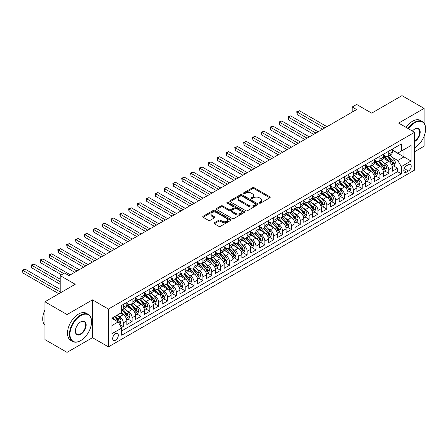<?xml version="1.0" encoding="UTF-8"?>
<svg xmlns="http://www.w3.org/2000/svg" width="448" height="448" viewBox="0 0 448 448"><rect width="100%" height="100%" fill="white"/><g stroke="black" fill="none" stroke-linecap="round" stroke-linejoin="round"><path stroke-width="0.67" d="M259.398 203.118A0.862 0.498 0 0 0 260.613 203.118L269.842 197.792A1.226 0.711 0 0 0 270.2 197.288A1.226 0.711 0 0 0 269.842 196.79L254.206 187.762A1.226 0.711 0 0 0 252.47 187.762L243.242 193.088A0.862 0.498 0 0 0 242.99 193.441A0.862 0.498 0 0 0 243.242 193.794A0.862 0.498 0 0 0 244.457 193.794L245.655 193.105A3.931 2.268 0 0 1 251.21 193.105L252.515 193.855A3.931 2.268 0 0 1 253.669 195.457A3.931 2.268 0 0 1 252.515 197.064L251.322 197.753A0.862 0.498 0 0 0 251.07 198.106A0.862 0.498 0 0 0 251.322 198.458A0.862 0.498 0 0 0 252.538 198.458L253.73 197.764A3.931 2.268 0 0 1 259.291 197.764L260.59 198.52A3.931 2.268 0 0 1 261.744 200.122A3.931 2.268 0 0 1 260.59 201.729L259.398 202.418A0.862 0.498 0 0 0 259.146 202.77A0.862 0.498 0 0 0 259.398 203.118L259.398 202.418M115.489 340.228A4.004 2.313 120 0 0 118.104 336.7A4.004 2.313 120 0 0 117.494 333.491A4.004 2.313 120 0 0 115.489 333.687A4.004 2.313 120 0 0 112.874 337.215A4.004 2.313 120 0 0 113.49 340.424A4.004 2.313 120 0 0 115.489 340.228M214.34 222.762A1.226 0.711 0 0 0 213.982 223.266A1.226 0.711 0 0 0 214.34 223.765L218.725 226.302A1.226 0.711 0 0 0 220.466 226.302L230.714 220.382A1.226 0.711 0 0 0 231.073 219.878A1.226 0.711 0 0 0 230.714 219.38L215.079 210.353A1.226 0.711 0 0 0 213.343 210.353L203.095 216.272A1.226 0.711 0 0 0 202.731 216.77A1.226 0.711 0 0 0 203.095 217.274L208.393 220.332A1.226 0.711 0 0 0 210.129 220.332L214.514 217.801A1.226 0.711 0 0 0 214.872 217.297A1.226 0.711 0 0 0 214.514 216.798L211.887 215.281A3.287 1.898 0 0 1 210.924 213.937A3.287 1.898 0 0 1 212.951 212.184A3.287 1.898 0 0 1 216.535 212.598L226.828 218.54A3.287 1.898 0 0 1 227.791 219.878A3.287 1.898 0 0 1 225.758 221.631A3.287 1.898 0 0 1 222.18 221.222L220.466 220.231A1.226 0.711 0 0 0 218.725 220.231L214.34 222.762L214.34 223.765M424.094 123.133L424.094 108.41L401.974 95.637L371.666 113.137L356.625 104.451L352.201 107.005L356.625 109.558L69.031 275.598L64.607 273.045L60.183 275.598L60.183 292.97M67.043 314.552L67.043 352.363L92.484 337.674L92.484 299.869L67.043 314.552L44.923 301.784L75.23 284.284L60.183 275.598M92.484 299.869L108.41 309.064L414.585 132.294L414.585 170.1L108.41 346.87L108.41 309.064M424.094 108.41L398.653 123.099L414.585 132.294M245.739 210.706A1.226 0.711 0 0 0 247.475 210.706L257.729 204.786A1.226 0.711 0 0 0 258.087 204.288A1.226 0.711 0 0 0 257.729 203.784L242.094 194.757A1.226 0.711 0 0 0 240.352 194.757L230.104 200.676A1.226 0.711 0 0 0 229.746 201.174A1.226 0.711 0 0 0 230.104 201.678L245.739 210.706M227.455 203.302A0.862 0.498 0 0 1 228.323 203.426L228.323 202.406L244.222 211.579A1.226 0.711 0 0 1 244.58 212.083A1.226 0.711 0 0 1 244.222 212.587L233.968 218.501A1.226 0.711 0 0 1 232.232 218.501L216.597 209.474L216.597 208.471A1.226 0.711 0 0 0 216.238 208.975A1.226 0.711 0 0 0 216.597 209.474M216.597 208.471L220.987 205.94A1.226 0.711 0 0 1 222.723 205.94L229.062 209.602A1.226 0.711 0 0 0 230.798 209.602L233.71 207.922A1.226 0.711 0 0 0 234.069 207.418A1.226 0.711 0 0 0 233.71 206.92L227.108 203.106A0.862 0.498 0 0 1 226.856 202.754A0.862 0.498 0 0 1 227.388 202.294A0.862 0.498 0 0 1 228.323 202.406M67.043 352.363L44.923 339.59L44.923 301.784M414.585 151.71L424.094 146.216L424.094 136.214M121.442 327.645L123.278 326.586L119.605 324.464M117.516 315.442L119.739 316.725A5.006 2.89 60 0 1 123.278 322.857L126.818 320.813L126.818 324.542L132.126 321.479L128.1 319.155M126.364 310.335L128.587 311.618A5.006 2.89 60 0 1 132.126 317.75L135.666 315.706L135.666 319.435L140.974 316.366L136.948 314.042M135.212 305.228L137.435 306.51A5.006 2.89 60 0 1 140.974 312.637L144.514 310.593L144.514 314.322L149.822 311.259L145.796 308.935M144.066 300.115L146.283 301.398A5.006 2.89 60 0 1 149.822 307.53L153.362 305.486L153.362 309.215L158.67 306.152L154.644 303.828M152.914 295.008L155.131 296.29A5.006 2.89 60 0 1 158.67 302.422L162.215 300.378L162.215 304.108L167.524 301.039L163.498 298.715M161.762 289.901L163.985 291.183A5.006 2.89 60 0 1 167.524 297.31L171.063 295.271L171.063 299.001L176.372 295.932L172.346 293.608M170.61 284.788L172.833 286.07A5.006 2.89 60 0 1 176.372 292.202L179.911 290.158L179.911 293.888L185.22 290.825L181.194 288.501M179.458 279.681L181.681 280.963A5.006 2.89 60 0 1 185.22 287.095L188.759 285.051L188.759 288.781L194.068 285.718L190.042 283.388M188.306 274.574L190.529 275.856A5.006 2.89 60 0 1 194.068 281.988L197.607 279.944L197.607 283.674L202.916 280.605L198.89 278.281M197.154 269.461L199.377 270.749A5.006 2.89 60 0 1 202.916 276.875L206.455 274.831L206.455 278.561L211.764 275.498L207.738 273.174M206.007 264.354L208.225 265.636A5.006 2.89 60 0 1 211.764 271.768L215.303 269.724L215.303 273.454L220.618 270.39L216.591 268.066M214.855 259.246L217.078 260.529A5.006 2.89 60 0 1 220.618 266.661L224.157 264.617L224.157 268.346L229.466 265.278L225.439 262.954M223.703 254.139L225.926 255.422A5.006 2.89 60 0 1 229.466 261.548L233.005 259.504L233.005 263.234L238.314 260.17L234.287 257.846M232.551 249.026L234.774 250.309A5.006 2.89 60 0 1 238.314 256.441L241.853 254.397L241.853 258.126L247.162 255.063L243.135 252.739M241.399 243.919L243.622 245.202A5.006 2.89 60 0 1 247.162 251.334L250.701 249.29L250.701 253.019L256.01 249.95L251.983 247.626M250.247 238.812L252.47 240.094A5.006 2.89 60 0 1 256.01 246.226L259.549 244.182L259.549 247.912L264.858 244.843L260.831 242.519M259.101 233.699L261.318 234.982A5.006 2.89 60 0 1 264.858 241.114L268.397 239.07L268.397 242.799L273.711 239.736L269.685 237.412M267.949 228.592L270.166 229.874A5.006 2.89 60 0 1 273.711 236.006L277.25 233.962L277.25 237.692L282.559 234.629L278.533 232.305M276.797 223.485L279.02 224.767A5.006 2.89 60 0 1 282.559 230.899L286.098 228.855L286.098 232.585L291.407 229.516L287.381 227.192M285.645 218.378L287.868 219.66A5.006 2.89 60 0 1 291.407 225.786L294.946 223.742L294.946 227.472L300.255 224.409L296.229 222.085M294.493 213.265L296.716 214.547A5.006 2.89 60 0 1 300.255 220.679L303.794 218.635L303.794 222.365L309.103 219.302L305.077 216.978M303.341 208.158L305.564 209.44A5.006 2.89 60 0 1 309.103 215.572L312.642 213.528L312.642 217.258L317.951 214.189L313.925 211.865M312.194 203.05L314.412 204.333A5.006 2.89 60 0 1 317.951 210.459L321.49 208.421L321.49 212.15L326.805 209.082L322.778 206.758M321.042 197.938L323.26 199.22A5.006 2.89 60 0 1 326.805 205.352L330.344 203.308L330.344 207.038L335.653 203.974L331.626 201.65M329.89 192.83L332.114 194.113A5.006 2.89 60 0 1 335.653 200.245L339.192 198.201L339.192 201.93L344.501 198.867L340.474 196.538M338.738 187.723L340.962 189.006A5.006 2.89 60 0 1 344.501 195.138L348.04 193.094L348.04 196.823L353.349 193.754L349.322 191.43M347.586 182.61L349.81 183.893A5.006 2.89 60 0 1 353.349 190.025L356.888 187.981L356.888 191.71L362.197 188.647L358.17 186.323M356.434 177.503L358.658 178.786A5.006 2.89 60 0 1 362.197 184.918L365.736 182.874L365.736 186.603L371.045 183.54L367.018 181.216M365.288 172.396L367.506 173.678A5.006 2.89 60 0 1 371.045 179.81L374.584 177.766L374.584 181.496L379.893 178.427L375.866 176.103M374.136 167.289L376.354 168.571A5.006 2.89 60 0 1 379.893 174.698L383.438 172.654L383.438 176.383L388.746 173.32L388.746 169.59A5.006 2.89 -120 0 0 385.207 163.458L382.984 162.176M384.72 170.996L388.746 173.32M126.818 320.813A5.006 2.89 -120 0 0 123.278 314.681L120.624 313.152M135.666 315.706A5.006 2.89 -120 0 0 132.126 309.574L126.655 306.415M144.514 310.593A5.006 2.89 -120 0 0 140.974 304.466L135.503 301.302M153.362 305.486A5.006 2.89 -120 0 0 149.822 299.354L144.351 296.195M162.215 300.378A5.006 2.89 -120 0 0 158.67 294.246L153.199 291.088M171.063 295.271A5.006 2.89 -120 0 0 167.524 289.139L162.047 285.981M179.911 290.158A5.006 2.89 -120 0 0 176.372 284.032L170.901 280.868M188.759 285.051A5.006 2.89 -120 0 0 185.22 278.919L179.749 275.761M197.607 279.944A5.006 2.89 -120 0 0 194.068 273.812L188.597 270.654M206.455 274.831A5.006 2.89 -120 0 0 202.916 268.705L197.445 265.541M215.303 269.724A5.006 2.89 -120 0 0 211.764 263.592L206.293 260.434M224.157 264.617A5.006 2.89 -120 0 0 220.618 258.485L215.141 255.326M233.005 259.504A5.006 2.89 -120 0 0 229.466 253.378L223.994 250.219M241.853 254.397A5.006 2.89 -120 0 0 238.314 248.265L232.842 245.106M250.701 249.29A5.006 2.89 -120 0 0 247.162 243.158L241.69 239.999M259.549 244.182A5.006 2.89 -120 0 0 256.01 238.05L250.538 234.892M268.397 239.07A5.006 2.89 -120 0 0 264.858 232.943L259.386 229.779M277.25 233.962A5.006 2.89 -120 0 0 273.711 227.83L268.234 224.672M286.098 228.855A5.006 2.89 -120 0 0 282.559 222.723L277.082 219.565M294.946 223.742A5.006 2.89 -120 0 0 291.407 217.616L285.936 214.452M303.794 218.635A5.006 2.89 -120 0 0 300.255 212.503L294.784 209.345M312.642 213.528A5.006 2.89 -120 0 0 309.103 207.396L303.632 204.238M321.49 208.421A5.006 2.89 -120 0 0 317.951 202.289L312.48 199.13M330.344 203.308A5.006 2.89 -120 0 0 326.805 197.176L321.328 194.018M339.192 198.201A5.006 2.89 -120 0 0 335.653 192.069L330.176 188.91M348.04 193.094A5.006 2.89 -120 0 0 344.501 186.962L339.03 183.803M356.888 187.981A5.006 2.89 -120 0 0 353.349 181.854L347.878 178.69M365.736 182.874A5.006 2.89 -120 0 0 362.197 176.742L356.726 173.583M374.584 177.766A5.006 2.89 -120 0 0 371.045 171.634L365.574 168.476M383.438 172.654A5.006 2.89 -120 0 0 379.893 166.527L374.422 163.363M408.475 164.634L406.532 165.76A3.881 2.24 120 0 0 403.995 169.176A3.881 2.24 120 0 0 404.589 172.284A3.881 2.24 120 0 0 406.532 172.094L408.475 170.968A3.881 2.24 120 0 0 411.012 167.552A3.881 2.24 120 0 0 410.418 164.444A3.881 2.24 120 0 0 408.475 164.634M111.95 325.511L118.143 321.938L121.682 328.07L121.682 335.222L401.307 173.779L401.307 166.628L397.768 160.496L391.832 157.069M121.682 328.07L111.95 333.687L111.95 318.158L121.682 312.536L121.682 305.385L401.307 143.942L401.307 151.094L411.046 145.477L411.046 161.006L401.307 166.628M126.818 303.24L128.587 304.259A5.006 2.89 60 0 0 131.09 304.506L134.63 302.467A5.006 2.89 -120 0 0 135.666 300.171L135.666 297.31M135.666 298.127L137.435 299.152A5.006 2.89 60 0 0 139.938 299.398L143.478 297.354A5.006 2.89 -120 0 0 144.514 295.064L144.514 292.202M144.514 293.02L146.283 294.045A5.006 2.89 60 0 0 148.786 294.291L152.326 292.247A5.006 2.89 -120 0 0 153.362 289.957L153.362 287.095M153.362 287.913L155.131 288.932A5.006 2.89 60 0 0 157.634 289.184L161.174 287.14A5.006 2.89 -120 0 0 162.215 284.844L162.215 281.988M162.215 282.806L163.985 283.825A5.006 2.89 60 0 0 166.482 284.071L170.027 282.027A5.006 2.89 -120 0 0 171.063 279.737L171.063 276.875M171.063 277.693L172.833 278.718A5.006 2.89 60 0 0 175.336 278.964L178.875 276.92A5.006 2.89 -120 0 0 179.911 274.63L179.911 271.768M179.911 272.586L181.681 273.605A5.006 2.89 60 0 0 184.184 273.857L187.723 271.813A5.006 2.89 -120 0 0 188.759 269.522L188.759 266.661M188.759 267.478L190.529 268.498A5.006 2.89 60 0 0 193.032 268.744L196.571 266.7A5.006 2.89 -120 0 0 197.607 264.41L197.607 261.548M197.607 262.366L199.377 263.39A5.006 2.89 60 0 0 201.88 263.637L205.419 261.593A5.006 2.89 -120 0 0 206.455 259.302L206.455 256.441M206.455 257.258L208.225 258.283A5.006 2.89 60 0 0 210.728 258.53L214.267 256.486A5.006 2.89 -120 0 0 215.303 254.195L215.303 251.334M215.303 252.151L217.078 253.17A5.006 2.89 60 0 0 219.576 253.417L223.121 251.378A5.006 2.89 -120 0 0 224.157 249.082L224.157 246.221M224.157 247.038L225.926 248.063A5.006 2.89 60 0 0 228.43 248.31L231.969 246.266A5.006 2.89 -120 0 0 233.005 243.975L233.005 241.114M233.005 241.931L234.774 242.956A5.006 2.89 60 0 0 237.278 243.202L240.817 241.158A5.006 2.89 -120 0 0 241.853 238.868L241.853 236.006M241.853 236.824L243.622 237.843A5.006 2.89 60 0 0 246.126 238.095L249.665 236.051A5.006 2.89 -120 0 0 250.701 233.755L250.701 230.899M250.701 231.717L252.47 232.736A5.006 2.89 60 0 0 254.974 232.982L258.513 230.938A5.006 2.89 -120 0 0 259.549 228.648L259.549 225.786M259.549 226.604L261.318 227.629A5.006 2.89 60 0 0 263.822 227.875L267.361 225.831A5.006 2.89 -120 0 0 268.397 223.541L268.397 220.679M268.397 221.497L270.166 222.516A5.006 2.89 60 0 0 272.67 222.768L276.209 220.724A5.006 2.89 -120 0 0 277.25 218.434L277.25 215.572M277.25 216.39L279.02 217.409A5.006 2.89 60 0 0 281.523 217.655L285.062 215.611A5.006 2.89 -120 0 0 286.098 213.321L286.098 210.459M286.098 211.277L287.868 212.302A5.006 2.89 60 0 0 290.371 212.548L293.91 210.504A5.006 2.89 -120 0 0 294.946 208.214L294.946 205.352M294.946 206.17L296.716 207.194A5.006 2.89 60 0 0 299.219 207.441L302.758 205.397A5.006 2.89 -120 0 0 303.794 203.106L303.794 200.245M303.794 201.062L305.564 202.082A5.006 2.89 60 0 0 308.067 202.334L311.606 200.29A5.006 2.89 -120 0 0 312.642 197.994L312.642 195.132M312.642 195.95L314.412 196.974A5.006 2.89 60 0 0 316.915 197.221L320.454 195.177A5.006 2.89 -120 0 0 321.49 192.886L321.49 190.025M321.49 190.842L323.26 191.867A5.006 2.89 60 0 0 325.763 192.114L329.302 190.07A5.006 2.89 -120 0 0 330.344 187.779L330.344 184.918M330.344 185.735L332.114 186.754A5.006 2.89 60 0 0 334.617 187.006L338.156 184.962A5.006 2.89 -120 0 0 339.192 182.666L339.192 179.81M339.192 180.628L340.962 181.647A5.006 2.89 60 0 0 343.465 181.894L347.004 179.85A5.006 2.89 -120 0 0 348.04 177.559L348.04 174.698M348.04 175.515L349.81 176.54A5.006 2.89 60 0 0 352.313 176.786L355.852 174.742A5.006 2.89 -120 0 0 356.888 172.452L356.888 169.59M356.888 170.408L358.658 171.427A5.006 2.89 60 0 0 361.161 171.679L364.7 169.635A5.006 2.89 -120 0 0 365.736 167.345L365.736 164.483M365.736 165.301L367.506 166.32A5.006 2.89 60 0 0 370.009 166.566L373.548 164.528A5.006 2.89 -120 0 0 374.584 162.232L374.584 159.37M374.584 160.188L376.354 161.213A5.006 2.89 60 0 0 378.857 161.459L382.396 159.415A5.006 2.89 -120 0 0 383.438 157.125L383.438 154.263M121.682 330.926L397.594 171.634L397.594 168.213L392.286 171.276L392.286 167.546A5.006 2.89 -120 0 0 388.746 161.414L383.27 158.256M383.438 155.081L385.207 156.106A5.006 2.89 -120 0 0 387.71 156.352A5.006 2.89 -120 0 0 388.746 154.062L388.746 151.2M387.71 156.352L391.25 154.308A5.006 2.89 -120 0 0 392.286 152.018L392.286 149.156M123.278 304.466L123.278 307.328A5.006 2.89 60 0 1 122.242 309.618A5.006 2.89 60 0 1 121.682 309.82M122.242 309.618L125.782 307.574A5.006 2.89 -120 0 0 126.818 305.284L126.818 302.422M132.126 299.354L132.126 302.215A5.006 2.89 60 0 1 131.09 304.506M140.974 294.246L140.974 297.108A5.006 2.89 60 0 1 139.938 299.398M149.822 289.139L149.822 292.001A5.006 2.89 60 0 1 148.786 294.291M158.67 284.026L158.67 286.888A5.006 2.89 60 0 1 157.634 289.184M167.524 278.919L167.524 281.781A5.006 2.89 60 0 1 166.482 284.071M176.372 273.812L176.372 276.674A5.006 2.89 60 0 1 175.336 278.964M185.22 268.705L185.22 271.561A5.006 2.89 60 0 1 184.184 273.857M194.068 263.592L194.068 266.454A5.006 2.89 60 0 1 193.032 268.744M202.916 258.485L202.916 261.346A5.006 2.89 60 0 1 201.88 263.637M211.764 253.378L211.764 256.239A5.006 2.89 60 0 1 210.728 258.53M220.618 248.265L220.618 251.126A5.006 2.89 60 0 1 219.576 253.417M229.466 243.158L229.466 246.019A5.006 2.89 60 0 1 228.43 248.31M238.314 238.05L238.314 240.912A5.006 2.89 60 0 1 237.278 243.202M247.162 232.938L247.162 235.799A5.006 2.89 60 0 1 246.126 238.095M256.01 227.83L256.01 230.692A5.006 2.89 60 0 1 254.974 232.982M264.858 222.723L264.858 225.585A5.006 2.89 60 0 1 263.822 227.875M273.711 217.616L273.711 220.472A5.006 2.89 60 0 1 272.67 222.768M282.559 212.503L282.559 215.365A5.006 2.89 60 0 1 281.523 217.655M291.407 207.396L291.407 210.258A5.006 2.89 60 0 1 290.371 212.548M300.255 202.289L300.255 205.15A5.006 2.89 60 0 1 299.219 207.441M309.103 197.176L309.103 200.038A5.006 2.89 60 0 1 308.067 202.334M317.951 192.069L317.951 194.93A5.006 2.89 60 0 1 316.915 197.221M326.805 186.962L326.805 189.823A5.006 2.89 60 0 1 325.763 192.114M335.653 181.854L335.653 184.71A5.006 2.89 60 0 1 334.617 187.006M344.501 176.742L344.501 179.603A5.006 2.89 60 0 1 343.465 181.894M353.349 171.634L353.349 174.496A5.006 2.89 60 0 1 352.313 176.786M362.197 166.527L362.197 169.389A5.006 2.89 60 0 1 361.161 171.679M371.045 161.414L371.045 164.276A5.006 2.89 60 0 1 370.009 166.566M379.893 156.307L379.893 159.169A5.006 2.89 60 0 1 378.857 161.459M379.893 174.698L379.893 178.427M371.045 179.81L371.045 183.54M362.197 184.918L362.197 188.647M353.349 190.025L353.349 193.754M344.501 195.138L344.501 198.867M335.653 200.245L335.653 203.974M326.805 205.352L326.805 209.082M317.951 210.459L317.951 214.189M309.103 215.572L309.103 219.302M300.255 220.679L300.255 224.409M291.407 225.786L291.407 229.516M282.559 230.899L282.559 234.629M273.711 236.006L273.711 239.736M264.858 241.114L264.858 244.843M256.01 246.226L256.01 249.95M247.162 251.334L247.162 255.063M238.314 256.441L238.314 260.17M229.466 261.548L229.466 265.278M220.618 266.661L220.618 270.39M211.764 271.768L211.764 275.498M202.916 276.875L202.916 280.605M194.068 281.988L194.068 285.718M185.22 287.095L185.22 290.825M176.372 292.202L176.372 295.932M167.524 297.31L167.524 301.039M158.67 302.422L158.67 306.152M149.822 307.53L149.822 311.259M140.974 312.637L140.974 316.366M132.126 317.75L132.126 321.479M123.278 322.857L123.278 326.586M118.143 321.938L111.95 318.36M397.768 160.496L403.967 156.923L403.967 149.565L411.046 145.477M392.286 150.175L411.046 161.006M392.286 149.974L397.768 153.138L401.307 151.094M92.484 337.674L108.41 346.87M352.201 107.005L352.201 112.118M393.568 165.889L397.594 168.213M397.594 171.634L401.307 173.779M259.739 203.241L260.59 202.748A3.931 2.268 0 0 0 261.744 201.146L261.744 200.122M253.669 195.457L253.669 196.482A3.931 2.268 0 0 1 252.515 198.083L251.664 198.576M269.842 196.79L269.842 197.792L254.206 188.782A1.226 0.711 0 0 0 252.47 188.782L243.589 193.911M257.712 204.798L242.094 195.782A1.226 0.711 0 0 0 240.352 195.782L230.121 201.69M255.556 204.635A0.862 0.498 0 0 0 255.808 204.288A0.862 0.498 0 0 0 255.556 203.935L241.83 196.011A0.862 0.498 0 0 0 240.615 196.011L239.355 196.739A3.931 2.268 0 0 0 238.207 198.341A3.931 2.268 0 0 0 239.355 199.948L248.735 205.363A3.931 2.268 0 0 0 254.296 205.363L255.556 204.635L255.556 205.66A0.862 0.498 0 0 0 255.808 205.307L255.808 204.288M238.207 198.341L238.207 199.366A3.931 2.268 0 0 0 239.355 200.967L239.355 199.948M255.556 205.66L254.296 206.382A3.931 2.268 0 0 1 248.735 206.382L239.355 200.967M216.614 209.485L220.987 206.959L220.987 205.94M234.069 207.418L234.069 208.443A1.226 0.711 0 0 1 233.71 208.942L230.798 210.622A1.226 0.711 0 0 1 229.062 210.622L222.723 206.959A1.226 0.711 0 0 0 220.987 206.959M228.323 203.426L244.205 212.593M235.642 213.399A3.287 1.898 0 0 0 239.226 213.808A3.287 1.898 0 0 0 241.254 212.055A3.287 1.898 0 0 0 240.29 210.717L236.662 208.622A1.226 0.711 0 0 0 234.926 208.622L232.019 210.302A1.226 0.711 0 0 0 231.655 210.806A1.226 0.711 0 0 0 232.019 211.305L235.642 213.399L235.642 214.424A3.287 1.898 0 0 0 239.226 214.833A3.287 1.898 0 0 0 241.254 213.08L241.254 212.055M231.655 210.806L231.655 211.826A1.226 0.711 0 0 0 232.019 212.33L232.019 211.305M235.642 214.424L232.019 212.33M227.791 219.878L227.791 220.903A3.287 1.898 0 0 1 225.758 222.656A3.287 1.898 0 0 1 222.18 222.242L220.466 221.256A1.226 0.711 0 0 0 218.725 221.256L214.357 223.776M210.924 213.937L210.924 214.962A3.287 1.898 0 0 0 211.887 216.3L211.887 215.281M214.514 216.798L214.514 217.801L211.887 216.3M230.698 220.394L215.079 211.372A1.226 0.711 0 0 0 213.343 211.372L203.106 217.28M392.207 166.673L394.498 165.351L395.382 162.798A3.315 1.915 -120 0 0 394.089 159.684L390.046 155.002M389.234 161.739L384.44 156.19A9.576 5.527 -120 0 0 383.438 155.137M386.607 160.182L383.925 157.074A7.946 4.586 -120 0 0 383.438 156.542M326.978 126.678L299.415 110.762L297.203 112.039L297.203 114.593L322.554 129.231M387.257 156.531L391.345 161.263A3.315 1.915 60 0 1 392.526 163.548C393.025 164.214 393.383 164.013 393.59 162.938A3.315 1.915 -120 0 0 392.409 160.653L388.366 155.971M387.498 156.453L391.894 161.543A1.691 0.974 60 0 1 392.319 162.204L393.59 162.938M392.526 163.548L392.767 163.946M297.203 114.593L296.716 111.759L324.766 127.954M296.716 111.759L299.415 110.762M414.585 147.823A15.266 8.814 120 0 0 414.803 147.7L414.803 147.7A15.266 8.814 120 0 0 425.6 129.002A15.266 8.814 120 0 0 414.803 122.769A15.266 8.814 120 0 0 408.486 128.778M408.027 128.514A15.641 9.033 -60 0 1 414.54 122.31A15.641 9.033 -60 0 1 422.358 121.531A15.641 9.033 -60 0 1 425.6 128.694A15.641 9.033 -60 0 1 425.6 128.85M412.401 131.04A7.633 4.407 -60 0 1 414.803 129.002A7.633 4.407 -60 0 1 420.202 132.115A7.633 4.407 -60 0 1 414.803 141.467A7.633 4.407 -60 0 1 414.585 141.59M406.084 127.389A15.641 9.033 -60 0 1 412.591 121.184A15.641 9.033 -60 0 1 420.414 120.411L422.358 121.531M414.585 140.98A7.258 4.189 120 0 0 419.289 134.585A7.258 4.189 120 0 0 418.169 128.794A7.258 4.189 120 0 0 414.669 129.08M80.494 340.71L80.758 340.558A15.266 8.814 120 0 0 91.554 321.86A15.266 8.814 120 0 0 80.758 315.627A15.266 8.814 120 0 0 69.961 334.326A15.266 8.814 120 0 0 80.758 340.558L80.494 340.71A15.641 9.033 -60 0 1 72.671 341.488A15.641 9.033 -60 0 1 70.274 328.95A15.641 9.033 -60 0 1 80.494 315.168A15.641 9.033 -60 0 1 88.312 314.395A15.641 9.033 -60 0 1 91.554 321.552A15.641 9.033 -60 0 1 91.554 321.709M80.758 334.326A7.633 4.407 -60 0 1 75.359 331.212A7.633 4.407 -60 0 1 80.758 321.86L80.758 321.86A7.633 4.407 -60 0 1 86.156 324.979A7.633 4.407 -60 0 1 80.758 334.326M75.365 331.055A7.258 4.189 120 0 0 76.866 334.225A7.258 4.189 120 0 0 80.494 333.866A7.258 4.189 120 0 0 85.232 327.471A7.258 4.189 120 0 0 84.123 321.653A7.258 4.189 120 0 0 80.623 321.938M72.671 341.488L70.722 340.362A15.641 9.033 -60 0 1 68.326 327.83A15.641 9.033 -60 0 1 78.546 314.042A15.641 9.033 -60 0 1 86.369 313.27L88.312 314.395M44.923 325.282A15.641 9.033 -60 0 1 44.923 309.954M383.359 171.78L385.65 170.458L386.534 167.905A3.315 1.915 -120 0 0 385.241 164.791L381.198 160.11M380.386 166.846L375.592 161.297A9.576 5.527 -120 0 0 374.584 160.244M377.759 165.29L375.077 162.187A7.946 4.586 -120 0 0 374.584 161.65M318.13 131.785L290.567 115.87L288.355 117.146L288.355 119.7L313.706 134.338M378.409 161.638L382.497 166.376A3.315 1.915 60 0 1 383.678 168.661C384.177 169.327 384.53 169.12 384.742 168.045A3.315 1.915 -120 0 0 383.561 165.76L379.518 161.078M378.65 161.56L383.04 166.65A1.691 0.974 60 0 1 383.466 167.311L384.742 168.045M383.678 168.661L383.919 169.053M288.355 119.7L287.868 116.866L315.918 133.062M287.868 116.866L290.567 115.87M374.511 176.887L376.796 175.566L377.681 173.012A3.315 1.915 -120 0 0 376.393 169.898L372.35 165.217M371.538 171.959L366.744 166.404A9.576 5.527 -120 0 0 365.736 165.351M368.911 170.402L366.229 167.294A7.946 4.586 -120 0 0 365.736 166.762M309.282 136.892L281.719 120.982L279.507 122.259L279.507 124.813L304.858 139.446M369.561 166.751L373.649 171.483A3.315 1.915 60 0 1 374.83 173.768C375.329 174.434 375.682 174.233 375.894 173.158A3.315 1.915 -120 0 0 374.713 170.873L370.67 166.191M369.802 166.673L374.192 171.758A1.691 0.974 60 0 1 374.618 172.418L375.894 173.158M374.83 173.768L375.071 174.16M279.507 124.813L279.02 121.974L307.07 138.169M279.02 121.974L281.719 120.982M365.663 181.994L367.948 180.678L368.833 178.125A3.315 1.915 -120 0 0 367.545 175.011L363.502 170.33M362.69 177.066L357.896 171.517A9.576 5.527 -120 0 0 356.888 170.464M360.058 175.51L357.375 172.402A7.946 4.586 -120 0 0 356.888 171.87M300.434 142.005L272.866 126.09L270.654 127.366L270.654 129.92L296.005 144.558M360.707 171.858L364.801 176.59A3.315 1.915 60 0 1 365.982 178.875C366.481 179.542 366.834 179.34 367.046 178.265A3.315 1.915 -120 0 0 365.859 175.98L361.816 171.298M360.948 171.78L365.344 176.87A1.691 0.974 60 0 1 365.77 177.531L367.046 178.265M365.982 178.875L366.223 179.267M270.654 129.92L270.166 127.086L298.222 143.282M270.166 127.086L272.866 126.09M356.815 187.107L359.1 185.786L359.985 183.232A3.315 1.915 -120 0 0 358.691 180.118L354.648 175.437M353.842 182.174L349.048 176.624A9.576 5.527 -120 0 0 348.04 175.571M351.21 180.617L348.527 177.514A7.946 4.586 -120 0 0 348.04 176.977M291.581 147.112L264.018 131.197L261.806 132.474L261.806 135.027L287.157 149.666M351.859 176.966L355.953 181.703A3.315 1.915 60 0 1 357.134 183.988C357.633 184.654 357.986 184.447 358.193 183.372A3.315 1.915 -120 0 0 357.011 181.087L352.968 176.406M352.1 176.887L356.496 181.978A1.691 0.974 60 0 1 356.922 182.638L358.193 183.372M357.134 183.988L357.375 184.38M261.806 135.027L261.318 132.194L289.369 148.389M261.318 132.194L264.018 131.197M347.967 192.214L350.252 190.893L351.137 188.339A3.315 1.915 -120 0 0 349.843 185.226L345.8 180.544M344.994 187.286L340.194 181.731A9.576 5.527 -120 0 0 339.192 180.678M342.362 185.724L339.679 182.622A7.946 4.586 -120 0 0 339.192 182.09M282.733 152.219L255.17 136.304L252.958 137.586L252.958 140.14L278.309 154.773M343.011 182.073L347.099 186.81A3.315 1.915 60 0 1 348.286 189.095C348.785 189.762 349.138 189.554 349.345 188.479A3.315 1.915 -120 0 0 348.163 186.194L344.12 181.518M343.252 182L347.648 187.085A1.691 0.974 60 0 1 348.074 187.746L349.345 188.479M348.286 189.095L348.527 189.487M252.958 140.14L252.47 137.301L280.521 153.496M252.47 137.301L255.17 136.304M339.114 197.322L341.404 196.006L342.289 193.446A3.315 1.915 -120 0 0 340.995 190.333L336.952 185.657M336.14 192.394L331.346 186.844A9.576 5.527 -120 0 0 330.344 185.791M333.514 190.837L330.831 187.729A7.946 4.586 -120 0 0 330.344 187.197M273.885 157.332L246.322 141.417L244.11 142.694L244.11 145.247L269.461 159.886M334.163 187.186L338.251 191.918A3.315 1.915 60 0 1 339.433 194.202C339.931 194.869 340.29 194.667 340.497 193.592A3.315 1.915 -120 0 0 339.315 191.307L335.272 186.626M334.404 187.107L338.8 192.192A1.691 0.974 60 0 1 339.226 192.853L340.497 193.592M339.433 194.202L339.674 194.594M244.11 145.247L243.622 142.414L271.673 158.609M243.622 142.414L246.322 141.417M330.266 202.434L332.556 201.113L333.441 198.559A3.315 1.915 -120 0 0 332.147 195.446L328.104 190.764M327.292 197.501L322.498 191.951A9.576 5.527 -120 0 0 321.49 190.898M324.666 195.944L321.983 192.842A7.946 4.586 -120 0 0 321.49 192.304M265.037 162.439L237.474 146.524L235.262 147.801L235.262 150.354L260.613 164.993M325.315 192.293L329.403 197.03A3.315 1.915 60 0 1 330.585 199.31C331.083 199.982 331.436 199.774 331.649 198.699A3.315 1.915 -120 0 0 330.467 196.414L326.424 191.733M325.556 192.214L329.946 197.305A1.691 0.974 60 0 1 330.372 197.966L331.649 198.699M330.585 199.31L330.826 199.707M235.262 150.354L234.774 147.521L262.825 163.716M234.774 147.521L237.474 146.524M321.418 207.542L323.702 206.22L324.587 203.666A3.315 1.915 -120 0 0 323.299 200.553L319.256 195.871M318.444 202.614L313.65 197.058A9.576 5.527 -120 0 0 312.642 196.006M315.818 201.051L313.135 197.949A7.946 4.586 -120 0 0 312.642 197.417M256.189 167.546L228.626 151.631L226.414 152.908L226.414 155.467L251.765 170.1M316.467 197.4L320.555 202.138A3.315 1.915 60 0 1 321.737 204.422C322.235 205.089 322.588 204.882 322.801 203.806A3.315 1.915 -120 0 0 321.619 201.522L317.576 196.84M316.708 197.327L321.098 202.412A1.691 0.974 60 0 1 321.524 203.073L322.801 203.806M321.737 204.422L321.978 204.814M226.414 155.467L225.926 152.628L253.977 168.823M225.926 152.628L228.626 151.631M312.57 212.649L314.854 211.333L315.739 208.774A3.315 1.915 -120 0 0 314.451 205.66L310.408 200.978M309.596 207.721L304.802 202.166A9.576 5.527 -120 0 0 303.794 201.118M306.964 206.164L304.287 203.056A7.946 4.586 -120 0 0 303.794 202.524M247.341 172.654L219.772 156.744L217.56 158.021L217.56 160.574L242.917 175.213M307.619 202.513L311.707 207.245A3.315 1.915 60 0 1 312.889 209.53C313.387 210.196 313.74 209.994 313.953 208.919A3.315 1.915 -120 0 0 312.766 206.634L308.722 201.953M307.854 202.434L312.25 207.519A1.691 0.974 60 0 1 312.676 208.18L313.953 208.919M312.889 209.53L313.13 209.922M217.56 160.574L217.078 157.741L245.129 173.93M217.078 157.741L219.772 156.744M303.722 217.762L306.006 216.44L306.891 213.886A3.315 1.915 -120 0 0 305.598 210.773L301.56 206.091M300.748 212.828L295.954 207.278A9.576 5.527 -120 0 0 294.946 206.226M298.116 211.271L295.434 208.163A7.946 4.586 -120 0 0 294.946 207.631M238.487 177.766L210.924 161.851L208.712 163.128L208.712 165.682L234.063 180.32M298.766 207.62L302.859 212.352A3.315 1.915 60 0 1 304.041 214.637C304.539 215.303 304.892 215.102 305.099 214.026A3.315 1.915 -120 0 0 303.918 211.742L299.874 207.06M299.006 207.542L303.402 212.632A1.691 0.974 60 0 1 303.828 213.293L305.099 214.026M304.041 214.637L304.282 215.034M208.712 165.682L208.225 162.848L236.275 179.043M208.225 162.848L210.924 161.851M294.874 222.869L297.158 221.547L298.043 218.994A3.315 1.915 -120 0 0 296.75 215.88L292.706 211.198M291.9 217.935L287.101 212.386A9.576 5.527 -120 0 0 286.098 211.333M289.268 216.378L286.586 213.276A7.946 4.586 -120 0 0 286.098 212.738M229.639 182.874L202.076 166.958L199.864 168.235L199.864 170.789L225.215 185.427M289.918 212.727L294.006 217.465A3.315 1.915 60 0 1 295.193 219.75C295.691 220.416 296.044 220.209 296.251 219.134A3.315 1.915 -120 0 0 295.07 216.849L291.026 212.167M290.158 212.649L294.554 217.739A1.691 0.974 60 0 1 294.98 218.4L296.251 219.134M295.193 219.75L295.434 220.142M199.864 170.789L199.377 167.955L227.427 184.15M199.377 167.955L202.076 166.958M286.02 227.976L288.31 226.654L289.195 224.101A3.315 1.915 -120 0 0 287.902 220.987L283.858 216.306M283.052 223.048L278.253 217.493A9.576 5.527 -120 0 0 277.25 216.44M280.42 221.491L277.738 218.383A7.946 4.586 -120 0 0 277.25 217.851M220.791 187.981L193.228 172.071L191.016 173.348L191.016 175.902L216.367 190.534M281.07 217.84L285.158 222.572A3.315 1.915 60 0 1 286.339 224.857C286.838 225.523 287.196 225.322 287.403 224.241A3.315 1.915 -120 0 0 286.222 221.962L282.178 217.28M281.31 217.762L285.706 222.846A1.691 0.974 60 0 1 286.132 223.507L287.403 224.241M286.339 224.857L286.586 225.249M191.016 175.902L190.529 173.062L218.579 189.258M190.529 173.062L193.228 172.071M277.172 233.083L279.462 231.767L280.347 229.214A3.315 1.915 -120 0 0 279.054 226.094L275.01 221.418M274.198 228.155L269.405 222.606A9.576 5.527 -120 0 0 268.397 221.553M271.572 226.598L268.89 223.49A7.946 4.586 -120 0 0 268.397 222.958M211.943 193.094L184.38 177.178L182.168 178.455L182.168 181.009L207.519 195.647M272.222 222.947L276.31 227.679A3.315 1.915 60 0 1 277.491 229.964C277.99 230.63 278.342 230.429 278.555 229.354A3.315 1.915 -120 0 0 277.374 227.069L273.33 222.387M272.462 222.869L276.858 227.954A1.691 0.974 60 0 1 277.284 228.614L278.555 229.354M277.491 229.964L277.732 230.356M182.168 181.009L181.681 178.175L209.731 194.37M181.681 178.175L184.38 177.178M268.324 238.196L270.609 236.874L271.494 234.321A3.315 1.915 -120 0 0 270.206 231.207L266.162 226.526M265.35 233.262L260.557 227.713A9.576 5.527 -120 0 0 259.549 226.66M262.724 231.706L260.042 228.603A7.946 4.586 -120 0 0 259.549 228.066M203.095 198.201L175.532 182.286L173.32 183.562L173.32 186.116L198.671 200.754M263.374 228.054L267.462 232.792A3.315 1.915 60 0 1 268.643 235.077C269.142 235.743 269.494 235.536 269.707 234.461A3.315 1.915 -120 0 0 268.526 232.176L264.482 227.494M263.614 227.976L268.005 233.066A1.691 0.974 60 0 1 268.43 233.727L269.707 234.461M268.643 235.077L268.884 235.469M173.32 186.116L172.833 183.282L200.883 199.478M172.833 183.282L175.532 182.286M259.476 243.303L261.761 241.982L262.646 239.428A3.315 1.915 -120 0 0 261.358 236.314L257.314 231.633M256.502 238.375L251.709 232.82A9.576 5.527 -120 0 0 250.701 231.767M253.87 236.813L251.194 233.71A7.946 4.586 -120 0 0 250.701 233.178M194.247 203.308L166.684 187.393L164.466 188.67L164.466 191.229L189.823 205.862M254.526 233.162L258.614 237.899A3.315 1.915 60 0 1 259.795 240.184C260.294 240.85 260.646 240.643 260.859 239.568A3.315 1.915 -120 0 0 259.672 237.283L255.629 232.607M254.766 233.089L259.157 238.174A1.691 0.974 60 0 1 259.582 238.834L260.859 239.568M259.795 240.184L260.036 240.576M164.466 191.229L163.985 188.39L192.035 204.585M163.985 188.39L166.684 187.393M250.628 248.41L252.913 247.094L253.798 244.535A3.315 1.915 -120 0 0 252.51 241.422L248.466 236.74M247.654 243.482L242.861 237.933A9.576 5.527 -120 0 0 241.853 236.88M245.022 241.926L242.34 238.818A7.946 4.586 -120 0 0 241.853 238.286M185.394 208.415L157.83 192.506L155.618 193.782L155.618 196.336L180.97 210.974M245.672 238.274L249.766 243.006A3.315 1.915 60 0 1 250.947 245.291C251.446 245.958 251.798 245.756 252.006 244.681A3.315 1.915 -120 0 0 250.824 242.396L246.781 237.714M245.913 238.196L250.309 243.281A1.691 0.974 60 0 1 250.734 243.942L252.006 244.681M250.947 245.291L251.188 245.683M155.618 196.336L155.131 193.502L183.182 209.698M155.131 193.502L157.83 192.506M241.78 253.523L244.065 252.202L244.95 249.648A3.315 1.915 -120 0 0 243.656 246.534L239.613 241.853M238.806 248.59L234.013 243.04A9.576 5.527 -120 0 0 233.005 241.987M236.174 247.033L233.492 243.93A7.946 4.586 -120 0 0 233.005 243.393M176.546 213.528L148.982 197.613L146.77 198.89L146.77 201.443L172.122 216.082M236.824 243.382L240.918 248.114A3.315 1.915 60 0 1 242.099 250.398C242.598 251.07 242.95 250.863 243.158 249.788A3.315 1.915 -120 0 0 241.976 247.503L237.933 242.822M237.065 243.303L241.461 248.394A1.691 0.974 60 0 1 241.886 249.054L243.158 249.788M242.099 250.398L242.34 250.796M146.77 201.443L146.283 198.61L174.334 214.805M146.283 198.61L148.982 197.613M232.932 258.63L235.217 257.309L236.102 254.755A3.315 1.915 -120 0 0 234.808 251.642L230.765 246.96M229.958 253.697L225.159 248.147A9.576 5.527 -120 0 0 224.157 247.094M227.326 252.14L224.644 249.038A7.946 4.586 -120 0 0 224.157 248.506M167.698 218.635L140.134 202.72L137.922 203.997L137.922 206.556L163.274 221.189M227.976 248.489L232.064 253.226A3.315 1.915 60 0 1 233.246 255.511C233.744 256.178 234.102 255.97 234.31 254.895A3.315 1.915 -120 0 0 233.128 252.61L229.085 247.929M228.217 248.416L232.613 253.501A1.691 0.974 60 0 1 233.038 254.162L234.31 254.895M233.246 255.511L233.492 255.903M137.922 206.556L137.435 203.717L165.486 219.912M137.435 203.717L140.134 202.72M224.078 263.738L226.369 262.416L227.254 259.862A3.315 1.915 -120 0 0 225.96 256.749L221.917 252.067M221.105 258.81L216.311 253.254A9.576 5.527 -120 0 0 215.303 252.207M218.478 257.253L215.796 254.145A7.946 4.586 -120 0 0 215.303 253.613M158.85 223.742L131.286 207.833L129.074 209.11L129.074 211.663L154.426 226.302M219.128 253.602L223.216 258.334A3.315 1.915 60 0 1 224.398 260.618C224.896 261.285 225.254 261.083 225.462 260.008A3.315 1.915 -120 0 0 224.28 257.723L220.237 253.042M219.369 253.523L223.765 258.608A1.691 0.974 60 0 1 224.19 259.269L225.462 260.008M224.398 260.618L224.638 261.01M129.074 211.663L128.587 208.83L156.638 225.019M128.587 208.83L131.286 207.833M215.23 268.85L217.521 267.529L218.4 264.975A3.315 1.915 -120 0 0 217.112 261.862L213.069 257.18M212.257 263.917L207.463 258.367A9.576 5.527 -120 0 0 206.455 257.314M209.63 262.36L206.948 259.252A7.946 4.586 -120 0 0 206.455 258.72M150.002 228.855L122.438 212.94L120.226 214.217L120.226 216.77L145.578 231.409M210.28 258.709L214.368 263.441A3.315 1.915 60 0 1 215.55 265.726C216.048 266.392 216.401 266.19 216.614 265.115A3.315 1.915 -120 0 0 215.432 262.83L211.389 258.149M210.521 258.63L214.911 263.721A1.691 0.974 60 0 1 215.337 264.382L216.614 265.115M215.55 265.726L215.79 266.123M120.226 216.77L119.739 213.937L147.79 230.132M119.739 213.937L122.438 212.94M206.382 273.958L208.667 272.636L209.552 270.082A3.315 1.915 -120 0 0 208.264 266.969L204.221 262.287M203.409 269.024L198.615 263.474A9.576 5.527 -120 0 0 197.607 262.422M200.782 267.467L198.1 264.365A7.946 4.586 -120 0 0 197.607 263.827M141.154 233.962L113.59 218.047L111.378 219.324L111.378 221.878L136.73 236.516M201.432 263.816L205.52 268.554A3.315 1.915 60 0 1 206.702 270.838C207.2 271.505 207.553 271.298 207.766 270.222A3.315 1.915 -120 0 0 206.578 267.938L202.541 263.256M201.673 263.738L206.063 268.828A1.691 0.974 60 0 1 206.489 269.489L207.766 270.222M206.702 270.838L206.942 271.23M111.378 221.878L110.891 219.044L138.942 235.239M110.891 219.044L113.59 218.047M197.534 279.065L199.819 277.743L200.704 275.19A3.315 1.915 -120 0 0 199.416 272.076L195.373 267.394M194.561 274.137L189.767 268.582A9.576 5.527 -120 0 0 188.759 267.529M191.929 272.58L189.246 269.472A7.946 4.586 -120 0 0 188.759 268.94M132.306 239.07L104.737 223.154L102.525 224.437L102.525 226.99L127.876 241.623M192.578 268.923L196.672 273.661A3.315 1.915 60 0 1 197.854 275.946C198.352 276.612 198.705 276.41 198.912 275.33A3.315 1.915 -120 0 0 197.73 273.05L193.687 268.369M192.819 268.85L197.215 273.935A1.691 0.974 60 0 1 197.641 274.596L198.912 275.33M197.854 275.946L198.094 276.338M102.525 226.99L102.038 224.151L130.088 240.346M102.038 224.151L104.737 223.154M188.686 284.172L190.971 282.856L191.856 280.297A3.315 1.915 -120 0 0 190.562 277.183L186.519 272.507M185.713 279.244L180.919 273.694A9.576 5.527 -120 0 0 179.911 272.642M183.081 277.687L180.398 274.579A7.946 4.586 -120 0 0 179.911 274.047M123.452 244.182L95.889 228.267L93.677 229.544L93.677 232.098L119.028 246.736M183.73 274.036L187.824 278.768A3.315 1.915 60 0 1 189.006 281.053C189.504 281.719 189.857 281.518 190.064 280.442A3.315 1.915 -120 0 0 188.882 278.158L184.839 273.476M183.971 273.958L188.367 279.042A1.691 0.974 60 0 1 188.793 279.703L190.064 280.442M189.006 281.053L189.246 281.445M93.677 232.098L93.19 229.264L121.24 245.459M93.19 229.264L95.889 228.267M179.838 289.285L182.123 287.963L183.008 285.41A3.315 1.915 -120 0 0 181.714 282.296L177.671 277.614M176.865 284.351L172.066 278.802A9.576 5.527 -120 0 0 171.063 277.749M174.233 282.794L171.55 279.692A7.946 4.586 -120 0 0 171.063 279.154M114.604 249.29L87.041 233.374L84.829 234.651L84.829 237.205L110.18 251.843M174.882 279.143L178.97 283.881A3.315 1.915 60 0 1 180.158 286.166C180.656 286.832 181.009 286.625 181.216 285.55A3.315 1.915 -120 0 0 180.034 283.265L175.991 278.583M175.123 279.065L179.519 284.155A1.691 0.974 60 0 1 179.945 284.816L181.216 285.55M180.158 286.166L180.398 286.558M84.829 237.205L84.342 234.371L112.392 250.566M84.342 234.371L87.041 233.374M170.985 294.392L173.275 293.07L174.16 290.517A3.315 1.915 -120 0 0 172.866 287.403L168.823 282.722M168.011 289.464L163.218 283.909A9.576 5.527 -120 0 0 162.215 282.856M165.385 287.902L162.702 284.799A7.946 4.586 -120 0 0 162.215 284.267M105.756 254.397L78.193 238.482L75.981 239.758L75.981 242.318L101.332 256.95M166.034 284.25L170.122 288.988A3.315 1.915 60 0 1 171.304 291.273C171.802 291.939 172.161 291.732 172.368 290.657A3.315 1.915 -120 0 0 171.186 288.372L167.143 283.69M166.275 284.178L170.671 289.262A1.691 0.974 60 0 1 171.097 289.923L172.368 290.657M171.304 291.273L171.545 291.665M75.981 242.318L75.494 239.478L103.544 255.674M75.494 239.478L78.193 238.482M162.137 299.499L164.427 298.183L165.312 295.624A3.315 1.915 -120 0 0 164.018 292.51L159.975 287.829M159.163 294.571L154.37 289.022A9.576 5.527 -120 0 0 153.362 287.969M156.537 293.014L153.854 289.906A7.946 4.586 -120 0 0 153.362 289.374M96.908 259.504L69.345 243.594L67.133 244.871L67.133 247.425L92.484 262.063M157.186 289.363L161.274 294.095A3.315 1.915 60 0 1 162.456 296.38C162.954 297.046 163.307 296.845 163.52 295.77A3.315 1.915 -120 0 0 162.338 293.485L158.295 288.803M157.427 289.285L161.818 294.37A1.691 0.974 60 0 1 162.243 295.03L163.52 295.77M162.456 296.38L162.697 296.772M67.133 247.425L66.646 244.591L94.696 260.786M66.646 244.591L69.345 243.594M153.289 304.612L155.574 303.29L156.458 300.737A3.315 1.915 -120 0 0 155.17 297.623L151.127 292.942M150.315 299.678L145.522 294.129A9.576 5.527 -120 0 0 144.514 293.076M147.689 298.122L145.006 295.019A7.946 4.586 -120 0 0 144.514 294.482M88.06 264.617L60.497 248.702L58.285 249.978L58.285 252.532L83.636 267.17M148.338 294.47L152.426 299.202A3.315 1.915 60 0 1 153.608 301.487C154.106 302.154 154.459 301.952 154.672 300.877A3.315 1.915 -120 0 0 153.49 298.592L149.447 293.91M148.579 294.392L152.97 299.482A1.691 0.974 60 0 1 153.395 300.143L154.672 300.877M153.608 301.487L153.849 301.885M58.285 252.532L57.798 249.698L85.848 265.894M57.798 249.698L60.497 248.702M144.441 309.719L146.726 308.398L147.61 305.844A3.315 1.915 -120 0 0 146.322 302.73L142.279 298.049M141.467 304.786L136.674 299.236A9.576 5.527 -120 0 0 135.666 298.183M138.835 303.229L136.153 300.126A7.946 4.586 -120 0 0 135.666 299.589M79.212 269.724L51.643 253.809L49.431 255.086L49.431 257.645L74.782 272.278M139.485 299.578L143.578 304.315A3.315 1.915 60 0 1 144.76 306.6C145.258 307.266 145.611 307.059 145.818 305.984A3.315 1.915 -120 0 0 144.637 303.699L140.594 299.018M139.726 299.499L144.122 304.59A1.691 0.974 60 0 1 144.547 305.25L145.818 305.984M144.76 306.6L145.001 306.992M49.431 257.645L48.944 254.806L77 271.001M48.944 254.806L51.643 253.809M135.593 314.826L137.878 313.505L138.762 310.951A3.315 1.915 -120 0 0 137.469 307.838L133.426 303.156M132.619 309.898L127.826 304.343A9.576 5.527 -120 0 0 126.818 303.29M129.987 308.342L127.305 305.234A7.946 4.586 -120 0 0 126.818 304.702M70.358 274.831L42.795 258.922L40.583 260.198L40.583 262.752L61.51 274.831M130.637 304.69L134.73 309.422A3.315 1.915 60 0 1 135.912 311.707C136.41 312.374 136.763 312.172 136.97 311.097A3.315 1.915 -120 0 0 135.789 308.812L131.746 304.13M130.878 304.612L135.274 309.697A1.691 0.974 60 0 1 135.699 310.358L136.97 311.097M135.912 311.707L136.153 312.099M40.583 262.752L40.096 259.913L63.722 273.554M40.096 259.913L42.795 258.922M126.745 319.939L129.03 318.618L129.914 316.064A3.315 1.915 -120 0 0 128.621 312.95L124.578 308.269M123.771 315.006L121.654 312.553M121.139 313.449L120.798 313.051M60.183 279.177L33.947 264.029L31.735 265.306L31.735 267.859L60.183 284.284M121.789 309.798L125.877 314.53A3.315 1.915 60 0 1 127.064 316.814C127.562 317.481 127.915 317.279 128.122 316.204A3.315 1.915 -120 0 0 126.941 313.919L122.898 309.238M122.03 309.719L126.426 314.81A1.691 0.974 60 0 1 126.851 315.47L128.122 316.204M127.064 316.814L127.305 317.212M31.735 267.859L31.248 265.026L60.183 281.73M31.248 265.026L33.947 264.029M119.426 324.162L120.182 323.725L121.066 321.171A3.315 1.915 -120 0 0 119.773 318.058L117.23 315.112M114.85 320.034L112.801 317.666M112.291 318.556L111.95 318.164M60.183 289.391L25.099 269.136L22.887 270.413L22.887 272.966L58.856 293.737M114.486 316.691L117.029 319.642A3.315 1.915 60 0 1 118.21 321.927C118.709 322.594 119.067 322.386 119.274 321.311A3.315 1.915 -120 0 0 118.093 319.026L115.545 316.081M114.688 316.574L117.578 319.917A1.691 0.974 60 0 1 118.003 320.578L119.274 321.311M118.21 321.927L118.451 322.319M22.887 272.966L22.4 270.133L60.183 291.95M22.4 270.133L25.099 269.136M119.739 316.725L123.278 314.681M128.587 311.618L132.126 309.574M137.435 306.51L140.974 304.466M146.283 301.398L149.822 299.354M155.131 296.29L158.67 294.246M163.985 291.183L167.524 289.139M172.833 286.07L176.372 284.032M181.681 280.963L185.22 278.919M190.529 275.856L194.068 273.812M199.377 270.749L202.916 268.705M208.225 265.636L211.764 263.592M217.078 260.529L220.618 258.485M225.926 255.422L229.466 253.378M234.774 250.309L238.314 248.265M243.622 245.202L247.162 243.158M252.47 240.094L256.01 238.05M261.318 234.982L264.858 232.943M270.166 229.874L273.711 227.83M279.02 224.767L282.559 222.723M287.868 219.66L291.407 217.616M296.716 214.547L300.255 212.503M305.564 209.44L309.103 207.396M314.412 204.333L317.951 202.289M323.26 199.22L326.805 197.176M332.114 194.113L335.653 192.069M340.962 189.006L344.501 186.962M349.81 183.893L353.349 181.854M358.658 178.786L362.197 176.742M367.506 173.678L371.045 171.634M376.354 168.571L379.893 166.527M385.207 163.458L388.746 161.414M388.746 154.062L392.286 152.018M123.278 307.328L126.818 305.284M132.126 302.215L135.666 300.171M140.974 297.108L144.514 295.064M149.822 292.001L153.362 289.957M158.67 286.888L162.215 284.844M167.524 281.781L171.063 279.737M176.372 276.674L179.911 274.63M185.22 271.561L188.759 269.522M194.068 266.454L197.607 264.41M202.916 261.346L206.455 259.302M211.764 256.239L215.303 254.195M220.618 251.126L224.157 249.082M229.466 246.019L233.005 243.975M238.314 240.912L241.853 238.868M247.162 235.799L250.701 233.755M256.01 230.692L259.549 228.648M264.858 225.585L268.397 223.541M273.711 220.472L277.25 218.434M282.559 215.365L286.098 213.321M291.407 210.258L294.946 208.214M300.255 205.15L303.794 203.106M309.103 200.038L312.642 197.994M317.951 194.93L321.49 192.886M326.805 189.823L330.344 187.779M335.653 184.71L339.192 182.666M344.501 179.603L348.04 177.559M353.349 174.496L356.888 172.452M362.197 169.389L365.736 167.345M371.045 164.276L374.584 162.232M379.893 159.169L383.438 157.125M388.746 169.59L392.286 167.546M404.236 168.521L408.475 170.968M403.788 170.509L406.532 172.094M260.59 202.748L260.59 201.729M251.322 198.458L251.322 197.753M252.515 198.083L252.515 197.064M243.242 193.794L243.242 193.088M252.47 188.782L252.47 187.762M254.206 188.782L254.206 187.762M230.104 201.678L230.104 200.676M240.352 195.782L240.352 194.757M242.094 195.782L242.094 194.757M257.729 204.786L257.729 203.784M248.735 206.382L248.735 205.363M254.296 206.382L254.296 205.363M222.723 206.959L222.723 205.94M229.062 210.622L229.062 209.602M230.798 210.622L230.798 209.602M233.71 208.942L233.71 207.922M244.222 212.587L244.222 211.579M218.725 221.256L218.725 220.231M220.466 221.256L220.466 220.231M222.18 222.242L222.18 221.222M203.095 217.274L203.095 216.272M213.343 211.372L213.343 210.353M215.079 211.372L215.079 210.353M230.714 220.382L230.714 219.38M391.703 164.97L395.36 162.859M384.44 156.19L384.899 155.926M392.409 160.653L394.089 159.684M389.766 162.182L391.345 161.263M382.855 170.078L386.512 167.966M375.592 161.297L376.046 161.034M383.561 165.76L385.241 164.791M380.918 167.289L382.497 166.376M374.007 175.19L377.658 173.079M366.744 166.404L367.198 166.141M374.713 170.873L376.393 169.898M372.064 172.396L373.649 171.483M365.159 180.298L368.81 178.186M357.896 171.517L358.35 171.254M365.859 175.98L367.545 175.011M363.216 177.503L364.801 176.59M356.306 185.405L359.962 183.294M349.048 176.624L349.502 176.361M357.011 181.087L358.691 180.118M354.368 182.616L355.953 181.703M347.458 190.512L351.114 188.406M340.194 181.731L340.654 181.468M348.163 186.194L349.843 185.226M345.52 187.723L347.099 186.81M338.61 195.625L342.266 193.514M331.346 186.844L331.806 186.581M339.315 191.307L340.995 190.333M336.672 192.83L338.251 191.918M329.762 200.732L333.418 198.621M322.498 191.951L322.952 191.688M330.467 196.414L332.147 195.446M327.824 197.943L329.403 197.03M320.914 205.839L324.57 203.728M313.65 197.058L314.104 196.795M321.619 201.522L323.299 200.553M318.976 203.05L320.555 202.138M312.066 210.952L315.717 208.841M304.802 202.166L305.256 201.908M312.766 206.634L314.451 205.66M310.122 208.158L311.707 207.245M303.212 216.059L306.869 213.948M295.954 207.278L296.408 207.015M303.918 211.742L305.598 210.773M301.274 213.265L302.859 212.352M294.364 221.166L298.021 219.055M287.101 212.386L287.56 212.122M295.07 216.849L296.75 215.88M292.426 218.378L294.006 217.465M285.516 226.279L289.173 224.168M278.253 217.493L278.712 217.23M286.222 221.962L287.902 220.987M283.578 223.485L285.158 222.572M276.668 231.386L280.325 229.275M269.405 222.606L269.864 222.342M277.374 227.069L279.054 226.094M274.73 228.592L276.31 227.679M267.82 236.494L271.477 234.382M260.557 227.713L261.01 227.45M268.526 232.176L270.206 231.207M265.882 233.705L267.462 232.792M258.972 241.601L262.623 239.495M251.709 232.82L252.162 232.557M259.672 237.283L261.358 236.314M257.029 238.812L258.614 237.899M250.124 246.714L253.775 244.602M242.861 237.933L243.314 237.67M250.824 242.396L252.51 241.422M248.181 243.919L249.766 243.006M241.27 251.821L244.927 249.71M234.013 243.04L234.466 242.777M241.976 247.503L243.656 246.534M239.333 249.032L240.918 248.114M232.422 256.928L236.079 254.817M225.159 248.147L225.618 247.884M233.128 252.61L234.808 251.642M230.485 254.139L232.064 253.226M223.574 262.041L227.231 259.93M216.311 253.254L216.77 252.991M224.28 257.723L225.96 256.749M221.637 259.246L223.216 258.334M214.726 267.148L218.383 265.037M207.463 258.367L207.917 258.104M215.432 262.83L217.112 261.862M212.789 264.354L214.368 263.441M205.878 272.255L209.53 270.144M198.615 263.474L199.069 263.211M206.578 267.938L208.264 266.969M203.935 269.466L205.52 268.554M197.03 277.362L200.682 275.257M189.767 268.582L190.221 268.318M197.73 273.05L199.416 272.076M195.087 274.574L196.672 273.661M188.177 282.475L191.834 280.364M180.919 273.694L181.373 273.431M188.882 278.158L190.562 277.183M186.239 279.681L187.824 278.768M179.329 287.582L182.986 285.471M172.066 278.802L172.525 278.538M180.034 283.265L181.714 282.296M177.391 284.794L178.97 283.881M170.481 292.69L174.138 290.584M163.218 283.909L163.677 283.646M171.186 288.372L172.866 287.403M168.543 289.901L170.122 288.988M161.633 297.802L165.29 295.691M154.37 289.022L154.823 288.758M162.338 293.485L164.018 292.51M159.695 295.008L161.274 294.095M152.785 302.91L156.436 300.798M145.522 294.129L145.975 293.866M153.49 298.592L155.17 297.623M150.842 300.121L152.426 299.202M143.937 308.017L147.588 305.906M136.674 299.236L137.127 298.973M144.637 303.699L146.322 302.73M141.994 305.228L143.578 304.315M135.083 313.13L138.74 311.018M127.826 304.343L128.279 304.08M135.789 308.812L137.469 307.838M133.146 310.335L134.73 309.422M126.235 318.237L129.892 316.126M126.941 313.919L128.621 312.95M124.298 315.442L125.877 314.53M118.563 322.666L121.044 321.233M118.093 319.026L119.773 318.058M115.601 320.466L117.029 319.642M425.6 129.002L425.6 128.694M91.554 321.86L91.554 321.552"/></g></svg>
